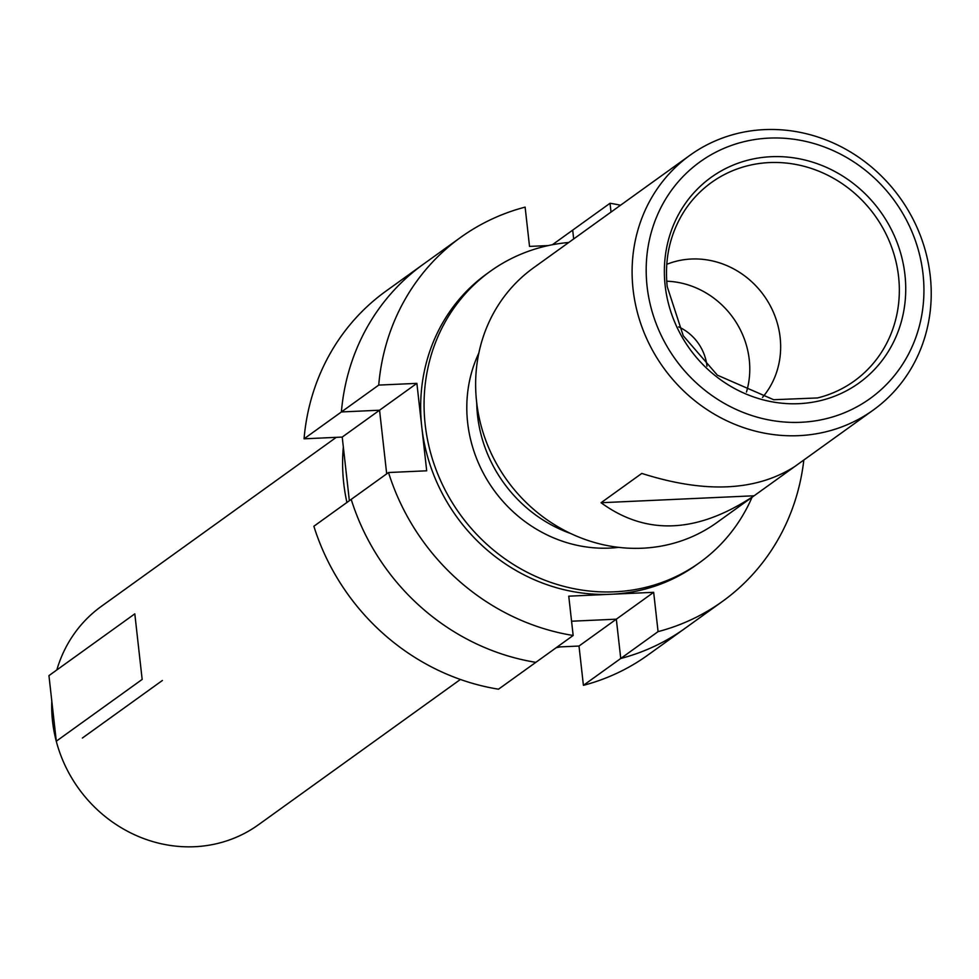 <?xml version="1.0" encoding="UTF-8"?>
<svg xmlns="http://www.w3.org/2000/svg" width="979" height="979" viewBox="0 0 979 979"><rect width="100%" height="100%" fill="white"/><g stroke="black" fill="none" stroke-linecap="round" stroke-linejoin="round"><path stroke-width="1.47" d="M690.011 155.245L533.555 267.805A156.934 145.614 54.3 0 0 476.614 401.941A156.934 145.614 54.3 0 0 567.22 531.817A156.934 145.614 54.3 0 0 716.848 522.59L873.317 410.03A156.934 145.614 -125.7 0 1 723.677 419.257A156.934 145.614 -125.7 0 1 633.083 289.38A156.934 145.614 -125.7 0 1 690.011 155.245A156.934 145.614 -125.7 0 1 899.86 197.599A156.934 145.614 -125.7 0 1 873.317 410.03M794.85 466.481C756.045 491.25 705.027 493.563 641.783 473.42L601.057 502.729C646.336 535.782 697.354 533.469 754.111 495.778L794.85 466.481M665.157 285.635A126.646 117.504 -125.7 0 1 833.007 170.53A126.646 117.504 -125.7 0 1 857.004 384.404A126.646 117.504 -125.7 0 1 665.157 285.635M666.748 264.33A84.072 78.002 -125.7 0 1 763.853 295.45A84.072 78.002 -125.7 0 1 762.494 397.401M666.723 281.206A84.072 78.002 -125.7 0 1 749.253 359.599A84.072 78.002 -125.7 0 1 746.475 392.065M706.973 366.232A46.343 43.003 54.3 0 0 706.936 365.962A46.343 43.003 54.3 0 0 678.655 326.876M336.274 437.344L101.351 606.356A134.515 124.81 54.3 0 0 56.831 669.942M51.801 701.074A134.515 124.81 54.3 0 0 52.548 721.339A134.515 124.81 54.3 0 0 130.207 832.664A134.515 124.81 54.3 0 0 258.468 824.746L460.399 679.463M162.392 680.478L82.371 738.044M570.769 533.543A134.515 124.81 -125.7 0 1 477.544 415.585A134.515 124.81 -125.7 0 1 476.724 402.822M647.095 286.455A145.724 135.212 -125.7 0 1 840.239 154.009A145.724 135.212 -125.7 0 1 867.847 400.117A145.724 135.212 -125.7 0 1 647.095 286.455M601.057 502.729L754.111 495.778M56.305 741.189L142.163 679.426L134.808 613.845L48.95 675.62L56.305 741.189M573.682 238.937L572.691 230.126L573.682 238.937M341.39 411.951A224.191 208.013 -125.7 0 1 423.332 264.244A224.191 208.013 54.3 0 0 341.39 411.951L379.558 410.213L341.39 411.951L304.053 438.812A224.191 208.013 -125.7 0 1 386.007 291.093L460.668 237.383A224.191 208.013 54.3 0 0 378.726 385.09L341.39 411.951M386.693 473.848L379.558 410.213L386.693 473.848M535.843 662.342A224.191 208.013 -125.7 0 1 351.204 499.388A224.191 208.013 54.3 0 0 535.843 662.342L498.507 689.192A224.191 208.013 -125.7 0 1 313.867 526.249L388.528 472.527A224.191 208.013 54.3 0 0 573.168 635.481L535.843 662.342M568.738 242.486A179.353 166.418 54.3 0 0 490.246 271.342L486.857 273.777A179.353 166.418 54.3 0 0 421.79 427.077A179.353 166.418 54.3 0 0 611.214 594.253L653.666 592.319L616.329 619.181L571.577 621.212L616.329 619.181L620.747 658.488L616.329 619.181L579.005 646.042L557.112 647.033M722.526 601.363L685.19 628.224A224.191 208.013 -125.7 0 1 620.747 658.488A224.191 208.013 54.3 0 0 685.19 628.224L647.865 655.073A224.191 208.013 -125.7 0 1 583.411 685.337L658.072 631.626A224.191 208.013 54.3 0 0 722.526 601.363A224.191 208.013 54.3 0 0 803.832 460.008M346.921 502.46A179.353 166.418 -125.7 0 1 343.727 483.234A179.353 166.418 -125.7 0 1 343.335 447.011M560.208 646.899A179.353 166.418 -125.7 0 1 556.158 647.719M583.411 685.337L579.005 646.042M349.356 500.71L342.222 437.075L416.883 383.364L426.697 470.801L388.528 472.527M342.222 437.075L304.053 438.812M552.376 244.738L610.027 203.265L611.018 212.076M478.853 353.052A134.515 124.81 54.3 0 0 467.644 422.708A134.515 124.81 54.3 0 0 618.63 547.359M573.168 635.481L568.762 596.174L611.214 594.253A179.353 166.418 54.3 0 0 696.338 564.956L699.74 562.521A179.353 166.418 54.3 0 0 752.043 497.271M490.246 271.342A179.353 166.418 54.3 0 0 425.192 424.641A179.353 166.418 54.3 0 0 528.721 573.07A179.353 166.418 54.3 0 0 699.74 562.521M620.539 205.223A224.191 208.013 54.3 0 0 610.027 203.265M548.326 245.57L529.529 246.414L525.123 207.12A224.191 208.013 54.3 0 0 460.668 237.383M378.726 385.09L416.883 383.364M653.666 592.319L658.072 631.626M683.721 211.978A122.265 113.442 -125.7 0 1 874.908 215.551A122.265 113.442 -125.7 0 1 817.514 397.951L773.667 399.713L717.362 375.165L683.256 335.773L667.213 286.627C664.411 259.092 669.905 234.201 683.721 211.978"/></g></svg>
